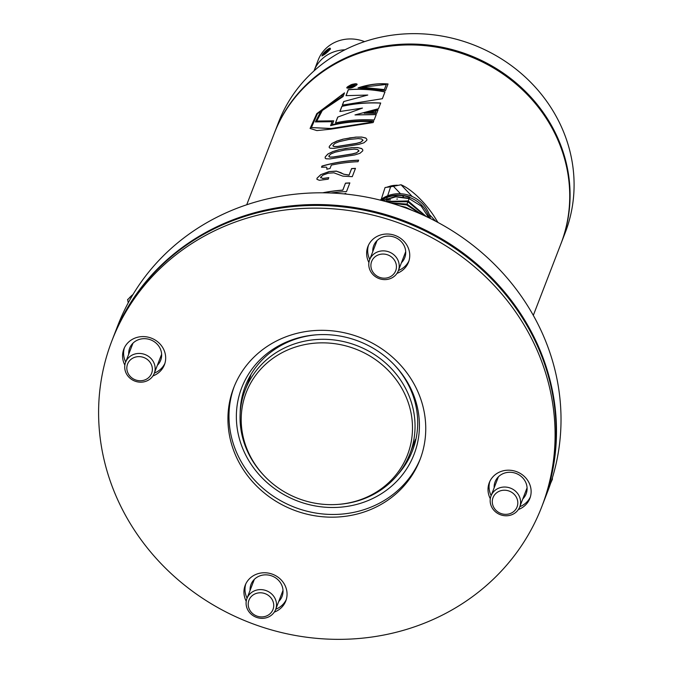 <?xml version="1.0" encoding="UTF-8"?>
<svg xmlns="http://www.w3.org/2000/svg" width="673" height="673" viewBox="0 0 673 673"><rect width="100%" height="100%" fill="white"/><g stroke="black" fill="none" stroke-linecap="round" stroke-linejoin="round"><path stroke-width="1.01" d="M385.065 187.523L381.263 199.284L385.065 187.523L390.559 186.816A38.403 35.551 21.1 0 1 393.444 186.312L401.032 184.764A38.403 12.922 -130 0 1 435.431 218.405A61.436 20.67 50 0 0 438.014 222.485M386.798 187.212L390.912 185.916A38.403 35.551 21.1 0 1 393.798 185.412L397.339 185.193M495.673 489.877A15.361 14.217 21.1 0 1 514.113 490.079A15.361 14.217 21.1 0 1 519.707 506.937A15.361 14.217 21.1 0 1 500.258 514.677A15.361 14.217 21.1 0 1 491.046 495.883A15.361 14.217 21.1 0 1 495.673 489.877M496.901 492.602A12.888 11.937 21.1 0 1 517.638 500.88A12.888 11.937 21.1 0 1 500.594 513.356A12.888 11.937 21.1 0 1 496.901 492.602M387.648 195.809L390.912 185.916M400.519 193.748L393.444 186.312L393.798 185.412M552.373 477.847A38.403 7.092 -96.3 0 1 552.398 479.302L550.682 483.113M387.118 197.45L386.79 198.459M402.336 195.658L403.405 196.777M397.482 199.031L396.818 199.107M390.525 199.805L386.26 200.276M429.206 217.968A30.722 28.443 -158.9 0 0 409.546 197.408L408.25 200.983M430.417 218.557A30.722 28.443 -158.9 0 0 410.252 195.734A30.722 28.443 -158.9 0 0 380.178 200.1M409.537 197.399A30.722 28.443 -158.9 0 0 381.414 200.411M399.468 205.753L405.735 207.267L412.709 210.632M390.121 202.8L406.955 204.112L421.794 214.494M385.234 201.42L408.175 200.949L426.346 216.588M382.272 200.638L395.455 196.491L409.218 198.241L408.225 200.975M380.926 200.293A31.101 28.796 21.1 0 1 409.672 197.071L409.218 198.241M382.668 200.739L395.648 196.853L409.075 198.602L421.172 206.031L428.735 217.732M391.821 203.305L406.635 204.92L420.162 213.77M386.294 201.715L407.855 201.765L425.412 216.151M408.175 200.949L407.022 204.129M373.826 273.314A12.888 11.937 21.1 0 1 381.532 254.125A12.888 11.937 21.1 0 1 395.64 270.891A12.888 11.937 21.1 0 1 373.826 273.314M372.278 273.818A15.361 14.217 21.1 0 1 369.67 259.711A15.361 14.217 21.1 0 1 389.12 251.971A15.361 14.217 21.1 0 1 398.332 270.773A15.361 14.217 21.1 0 1 386.639 279.505A15.361 14.217 21.1 0 1 372.278 273.818M149.633 379.345A15.361 14.217 21.1 0 1 131.201 379.135A15.361 14.217 21.1 0 1 125.599 362.276A15.361 14.217 21.1 0 1 145.048 354.545A15.361 14.217 21.1 0 1 154.26 373.338A15.361 14.217 21.1 0 1 149.633 379.345M147.74 378.361A12.888 11.937 21.1 0 1 127.004 370.074A12.888 11.937 21.1 0 1 144.047 357.607A12.888 11.937 21.1 0 1 147.74 378.361M127.761 299.603L131.63 295.582A38.403 35.551 21.1 0 1 132.934 294.597M129.426 297.777L131.63 295.582M131.403 297.172L131.285 296.482A38.403 35.551 21.1 0 1 132.244 295.75M270.807 597.649A12.888 11.937 21.1 0 1 263.101 616.83A12.888 11.937 21.1 0 1 249.002 600.064A12.888 11.937 21.1 0 1 270.807 597.649M273.028 595.403A15.361 14.217 21.1 0 1 275.636 609.511A15.361 14.217 21.1 0 1 256.186 617.242A15.361 14.217 21.1 0 1 246.974 598.448A15.361 14.217 21.1 0 1 258.668 589.716A15.361 14.217 21.1 0 1 273.028 595.403M330.165 48.708A5.258 0.959 -41.8 0 0 329.77 48.22A5.258 0.959 -41.8 0 0 325.623 51.055A5.258 0.959 -41.8 0 0 322.342 54.866A5.258 0.959 -41.8 0 0 325.572 53.604A5.258 0.959 -41.8 0 0 330.165 48.708M328.071 49.566L323.52 53.924L324.453 53.975L327.196 51.829L329.004 49.625L328.071 49.566L328.575 50.139M326.153 52.645L325.32 51.72M330.51 48.936C327.515 52.292 324.84 54.521 322.485 55.615L322.476 55.346M326.052 50.677L328.012 49.154M314.005 70.909A36.477 33.776 21.1 0 1 314.055 70.783A36.477 33.776 21.1 0 1 344.955 49.794M314.055 70.783L318.236 59.947A36.477 33.776 21.1 0 1 364.564 41.625M274.449 132.918A153.595 142.213 21.1 0 1 274.618 132.463A153.595 142.213 21.1 0 1 350.162 55.926A153.595 142.213 21.1 0 1 518.967 85.378A153.595 142.213 21.1 0 1 561.215 243.062A153.595 142.213 21.1 0 1 561.038 243.517M274.618 132.463L278.63 122.082A153.595 142.213 21.1 0 1 473.127 44.712A153.595 142.213 21.1 0 1 565.219 232.69L561.215 243.062M246.713 204.777L274.273 133.363A153.595 142.213 21.1 0 1 468.77 55.994A153.595 142.213 21.1 0 1 560.861 243.971L533.31 315.376M357.06 84.613L357.085 84.192C352.989 83.477 349.64 84.748 347.041 88.003C350.271 88.676 353.611 87.549 357.06 84.613M354.814 154.916L359.929 153.318L362.705 150.895L362.831 149.944L361.763 148.565L357.649 147.597L351.735 147.665L338.914 149.726L332.773 151.602L327.835 154.033L325.227 156.918L325.135 158.071L325.993 158.786L329.938 158.921L354.814 154.916M345.56 194.051L345.821 193.378L343.928 193.891M330.914 193.008A153.595 142.213 -158.9 0 1 346.511 191.586L349.859 182.913A153.595 142.213 -158.9 0 0 345.485 183.149L342.801 190.106A153.595 142.213 -158.9 0 0 322.67 192.806M320.642 177.251L323.04 175.064L328.18 173.205L333.901 172.835L342.868 176.149L352.273 176.663L355.479 168.368A153.595 142.213 -158.9 0 0 351.592 168.57L349.094 175.056L343.903 174.223L336.298 171.102L328.996 171.607L320.752 174.644L317.008 178.219L316.933 179.312L319.389 180.305L328.197 179.178L328.794 177.63L322.72 178.446L320.642 177.251L320.642 177.874M326.355 167.14L326.935 167.855L326.792 169.234A153.595 142.213 -158.9 0 1 330.022 168.502L331.326 165.112A153.595 142.213 -158.9 0 1 358.044 161.697L358.642 160.149A153.595 142.213 -158.9 0 0 321.972 166.071L321.509 167.249L326.355 167.14M358.886 144.367L364 142.769L366.777 140.346L366.903 139.395L365.834 138.024L361.721 137.048L355.807 137.115L342.986 139.176L336.845 141.052L331.907 143.492L329.299 146.369L329.206 147.522L330.064 148.237L334.01 148.38L358.886 144.367M332.21 124.724L333.715 120.82L316.747 121.047L322.333 110.481L343.079 96.55L344.509 92.857L316.79 113.653L310.093 128.442L316.848 130.587L330.931 129.157L373.153 122.562L373.7 121.148C359.348 120.316 345.518 121.51 332.21 124.724L332.26 124.833C345.552 121.628 359.374 120.433 373.708 121.266M354.991 114.923L378.504 108.698L380.699 103.003C367.332 102.346 354.402 103.432 341.901 106.267L339.873 111.516L362.478 108.067L337.728 117.085L335.482 122.907C347.941 120.181 360.829 119.205 374.146 119.979L376.266 114.477L354.991 114.923L376.283 114.603M364.219 113.199L376.72 113.316L378.024 109.943L364.219 113.199M384.998 91.856C372.337 89.374 360.114 88.634 348.311 89.652L345.998 95.65L367.778 95.053L343.726 101.547L342.347 105.106L382.357 98.712L384.998 91.856M385.511 90.527L388.043 83.974C378.377 83.132 368.392 84.436 358.061 87.894L385.511 90.527M345.771 193.513L344.265 193.925M342.801 190.106L342.818 190.223A153.469 142.087 -158.9 0 0 323.267 192.815M345.485 183.149L342.818 190.223M349.817 183.031A153.469 142.087 -158.9 0 0 345.501 183.266M328.828 177.748L322.754 178.564L320.685 177.361M355.428 168.486A153.469 142.087 -158.9 0 0 351.609 168.696L351.592 168.57M351.609 168.696L349.094 175.056M349.102 175.173L343.903 174.223M343.92 174.341L340.521 172.49M340.538 172.608L336.298 171.102M336.323 171.22L328.996 171.607M329.03 171.724L320.752 174.644M320.794 174.761L317.008 178.219M317.05 178.337L316.958 179.363M326.952 167.913L326.876 169.217M358.6 160.275A153.469 142.087 -158.9 0 0 322.014 166.189L321.972 166.071M322.014 166.189L321.61 167.232M362.84 150.003L361.763 148.565M361.78 148.691L357.649 147.597M357.666 147.715L351.735 147.665M351.752 147.782L345.375 148.472M345.4 148.59L338.914 149.726M338.948 149.843L332.773 151.602M332.807 151.719L327.835 154.033M327.877 154.151L325.227 156.918M325.269 157.036L325.16 158.121M358.911 150.617L356.597 152.872L352.383 154.016L333.295 157.087L329.795 157.196L328.92 156.018M328.878 155.9L330.981 153.907L335.104 152.207L344.702 150.037L354.2 149.128L357.8 149.583L358.818 151.08L356.581 152.754L352.366 153.898L333.261 156.969L329.753 157.078L328.878 155.9L328.87 156.565M358.919 150.676L358.835 151.206M366.911 139.454L365.834 138.024M365.851 138.142L361.721 137.048M361.738 137.166L355.807 137.115M355.824 137.233L349.447 137.923M349.472 138.041L342.986 139.176M343.011 139.294L336.845 141.052M336.879 141.17L331.907 143.492M331.94 143.601L329.299 146.369M329.341 146.487L329.232 147.58M362.983 140.068L360.669 142.323L356.454 143.467L337.366 146.546L333.867 146.647L332.992 145.469M332.95 145.351L335.045 143.357L339.167 141.658L348.774 139.488L358.272 138.579L361.872 139.033L362.89 140.531L360.652 142.205L356.429 143.349L337.333 146.428L333.825 146.529L332.95 145.351L332.942 146.016M362.991 140.127L362.907 140.657M333.665 120.947L316.781 121.098M344.441 93.025L316.89 113.72L310.127 128.493M311.448 127.592L331.36 128.619L371.748 122.343L371.959 121.645C357.624 120.963 343.827 122.301 330.578 125.658L332.1 121.712L315.401 121.906L320.903 111.154L341.775 96.66L342.675 94.313L317.395 113.83L311.414 127.542L331.318 128.501L371.732 122.225L371.959 121.645M315.435 121.956L321.029 111.196L341.817 96.769L342.675 94.313M330.687 125.624L332.1 121.712M380.708 103.12C367.357 102.464 354.435 103.549 341.951 106.376L341.901 106.267M341.951 106.376L339.974 111.491M337.728 117.085L362.478 108.067M337.77 117.203L335.575 122.881M378.033 110.061L364.244 113.316M368.88 112.542L375.433 112.786L376.106 110.902L368.88 112.542L375.425 112.669L376.106 110.902M385.015 91.974C372.362 89.492 360.148 88.76 348.362 89.761L348.311 89.652M348.362 89.761L346.09 95.642M343.726 101.547L367.778 95.053M343.768 101.657L342.448 105.081M388.052 84.1C378.403 83.25 368.417 84.554 358.103 88.012M361.771 87.246L384.342 89.702L386.31 84.453L361.771 87.246L384.333 89.585L386.31 84.453M357.102 84.251C355.655 82.207 344.913 87.305 347.066 88.062M347.63 87.818L347.655 87.877C350.524 88.491 353.476 87.49 356.522 84.882L356.522 84.453M356.488 84.764L356.505 84.394C353.308 83.662 350.339 84.781 347.605 87.768C348.765 89.215 355.975 86.321 356.488 84.764L356.522 84.882M351.037 85.875L349.775 87.322A153.469 142.087 -158.9 0 1 351.6 86.767L351.558 86.649A153.595 142.213 -158.9 0 0 349.733 87.204M354.747 85.866A153.469 142.087 -158.9 0 0 352.265 86.573L352.223 86.455A153.595 142.213 -158.9 0 1 354.797 85.732L354.679 86.035A153.595 142.213 -158.9 0 0 348.959 87.717L351.138 85.572L352.492 85.808L355.428 84.31M349.06 87.683L351.18 85.69M351.138 85.572L352.45 85.69L355.394 84.192L352.223 86.455M264.657 476.265L264.009 475.592A88.314 81.77 21.1 0 1 249.195 454.864A88.314 81.77 21.1 0 1 245.149 390.147A88.314 81.77 21.1 0 1 356.984 345.653A88.314 81.77 21.1 0 1 409.941 453.745A88.314 81.77 21.1 0 1 338.561 504.363L337.627 504.43A86.455 80.045 21.1 0 1 264.657 476.265A86.455 80.045 21.1 0 1 250.154 455.974A86.455 80.045 21.1 0 1 297.5 346.41A86.455 80.045 21.1 0 1 410.084 408.772A86.455 80.045 21.1 0 1 337.627 504.43M408.965 260.838A21.763 20.148 21.1 0 1 398.433 270.512M369.771 259.458A21.763 20.148 21.1 0 1 368.468 245.208M286.269 599.576A21.763 20.148 21.1 0 1 275.737 609.25M247.075 598.196A21.763 20.148 21.1 0 1 245.771 583.945M541.79 506.702L542.833 503.993A230.393 213.316 -158.9 0 0 404.692 222.031A230.393 213.316 -158.9 0 0 112.946 338.09L111.903 340.799A230.393 213.316 -158.9 0 0 110.465 344.643A230.393 213.316 -158.9 0 0 252.114 623.543A230.393 213.316 -158.9 0 0 541.79 506.702A230.393 213.316 -158.9 0 0 403.649 224.74A230.393 213.316 -158.9 0 0 111.903 340.799M234.238 386.453A99.84 92.437 -158.9 0 0 234.128 386.765A99.84 92.437 -158.9 0 0 294.774 507.341A99.84 92.437 -158.9 0 0 420.499 458.338M164.893 363.412A21.763 20.148 21.1 0 1 154.361 373.086M125.7 362.024A21.763 20.148 21.1 0 1 124.396 347.781M530.341 497.01A21.763 20.148 21.1 0 1 519.808 506.685M491.147 495.622A21.763 20.148 21.1 0 1 489.843 481.38M518.345 509.554A21.763 20.148 -158.9 0 0 529.87 498.382A21.763 20.148 -158.9 0 0 530.004 498.02A21.763 20.148 -158.9 0 0 516.628 471.68A21.763 20.148 -158.9 0 0 489.271 482.718A21.763 20.148 -158.9 0 0 489.136 483.079A21.763 20.148 -158.9 0 0 490.297 498.727M396.969 273.381A21.763 20.148 -158.9 0 0 408.494 262.209A21.763 20.148 -158.9 0 0 408.629 261.847A21.763 20.148 -158.9 0 0 395.253 235.508A21.763 20.148 -158.9 0 0 367.895 246.545A21.763 20.148 -158.9 0 0 367.761 246.907A21.763 20.148 -158.9 0 0 368.93 262.554M152.906 375.946A21.763 20.148 -158.9 0 0 164.422 364.783A21.763 20.148 -158.9 0 0 164.557 364.421A21.763 20.148 -158.9 0 0 151.181 338.082A21.763 20.148 -158.9 0 0 123.824 349.11A21.763 20.148 -158.9 0 0 123.689 349.48A21.763 20.148 -158.9 0 0 124.858 365.128M274.273 612.119A21.763 20.148 -158.9 0 0 285.798 600.955A21.763 20.148 -158.9 0 0 285.932 600.585A21.763 20.148 -158.9 0 0 272.557 574.246A21.763 20.148 -158.9 0 0 245.199 585.283A21.763 20.148 -158.9 0 0 245.065 585.645A21.763 20.148 -158.9 0 0 246.225 601.292M233.077 389.465A99.84 92.437 -158.9 0 0 294.463 510.327A99.84 92.437 -158.9 0 0 419.986 459.693A99.84 92.437 -158.9 0 0 360.131 337.51A99.84 92.437 -158.9 0 0 233.708 387.799A99.84 92.437 -158.9 0 0 233.077 389.465M398.138 474.154A89.602 82.956 -158.9 0 0 412.524 450.59A89.602 82.956 -158.9 0 0 408.418 384.931A89.602 82.956 -158.9 0 0 393.865 364.404M317.067 334.775A89.602 82.956 -158.9 0 0 245.342 386.075A89.602 82.956 -158.9 0 0 240.177 413.188M409.849 386.596A92.394 85.547 21.1 0 1 359.256 503.69A92.394 85.547 21.1 0 1 238.94 437.046A92.394 85.547 21.1 0 1 316.369 334.817A92.394 85.547 21.1 0 1 394.353 364.917A92.394 85.547 21.1 0 1 409.849 386.596M157.364 365.296A16.64 15.403 -158.9 0 0 160.696 360.232A16.64 15.403 -158.9 0 0 159.93 348.042A16.64 15.403 -158.9 0 0 144.19 338.67A16.64 15.403 -158.9 0 0 129.645 348.252A16.64 15.403 -158.9 0 0 128.703 354.242M401.436 262.731A16.64 15.403 -158.9 0 0 404.759 257.666A16.64 15.403 -158.9 0 0 404.002 245.468A16.64 15.403 -158.9 0 0 388.262 236.097A16.64 15.403 -158.9 0 0 373.717 245.679A16.64 15.403 -158.9 0 0 372.775 251.668M522.812 498.895A16.64 15.403 -158.9 0 0 526.135 493.831A16.64 15.403 -158.9 0 0 525.377 481.641A16.64 15.403 -158.9 0 0 509.638 472.269A16.64 15.403 -158.9 0 0 495.092 481.851A16.64 15.403 -158.9 0 0 494.15 487.841M278.74 601.469A16.64 15.403 -158.9 0 0 282.063 596.404A16.64 15.403 -158.9 0 0 281.306 584.206A16.64 15.403 -158.9 0 0 265.566 574.843A16.64 15.403 -158.9 0 0 251.021 584.416A16.64 15.403 -158.9 0 0 250.078 590.406M113.123 337.636A230.393 213.316 21.1 0 1 113.291 337.19A230.393 213.316 21.1 0 1 314.745 204.542A230.393 213.316 21.1 0 1 532.612 334.254A230.393 213.316 21.1 0 1 543.187 503.093A230.393 213.316 21.1 0 1 543.01 503.539M543.187 503.093L547.713 491.357A230.393 213.316 -158.9 0 0 537.147 322.518A230.393 213.316 -158.9 0 0 319.271 192.806A230.393 213.316 -158.9 0 0 117.825 325.454L113.291 337.19M387.185 197.433L386.857 198.434M401.032 184.764L412.221 196.524M429.256 214.435L435.81 221.316M552.398 479.302L552.222 478.318M519.707 506.937L527.077 487.841M491.046 495.883L498.415 476.778M398.332 270.773L405.701 251.677M369.67 259.711L377.04 240.614M154.26 373.338L161.629 354.242M125.599 362.276L132.968 343.18M128.232 302.842L127.618 299.401M275.636 609.511L283.005 590.414M246.974 598.448L254.344 579.352M322.342 54.866L321.93 56.019M409.941 453.745L415.51 439.301M245.149 390.147L250.718 375.702"/></g></svg>
